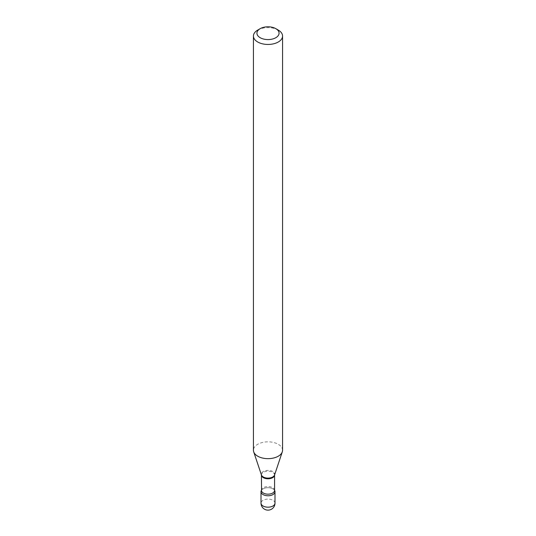 <?xml version="1.0" encoding="UTF-8"?>
<svg xmlns="http://www.w3.org/2000/svg" width="536" height="536" viewBox="0 0 536 536"><rect width="100%" height="100%" fill="white"/><g stroke="black" fill="none" stroke-linecap="round" stroke-linejoin="round"><path stroke-width="0.4" stroke-dasharray="2.68 2.01" d="M261.541 490.192A6.988 4.033 0 0 1 263.055 488.879A6.988 4.033 0 0 1 274.459 490.192A6.988 4.033 0 0 1 274.573 490.353A6.988 4.033 0 0 0 272.945 488.879A6.988 4.033 0 0 0 261.427 490.353A6.988 4.033 0 0 1 261.541 490.192L261.427 490.393M282.566 450.253A14.566 8.409 0 0 0 273.574 442.481A14.566 8.409 0 0 0 257.702 444.304A14.566 8.409 0 0 0 253.434 450.253M278.298 30.096A14.566 8.409 0 0 0 257.702 30.096M274.988 503.143A6.988 4.033 0 0 0 272.945 500.289A6.988 4.033 0 0 0 263.055 500.289A6.988 4.033 0 0 0 261.012 503.143M274.573 474.983A6.573 3.792 0 0 0 270.512 471.479A6.573 3.792 0 0 0 263.35 472.296A6.573 3.792 0 0 0 261.427 474.983L261.434 474.976A6.693 3.866 0 0 1 263.27 471.513A6.693 3.866 0 0 1 271.136 470.829A6.693 3.866 0 0 1 274.566 474.976L274.573 474.983M274.573 490.373A6.573 3.792 0 0 0 270.512 486.869A6.573 3.792 0 0 0 263.35 487.693A6.573 3.792 0 0 0 261.427 490.373"/><path stroke-width="0.8" d="M263.055 494.581A6.988 4.033 0 0 0 270.673 495.458A6.988 4.033 0 0 0 274.988 491.733A6.988 4.033 0 0 0 274.573 490.353A6.988 4.033 0 0 1 272.945 494.581A6.988 4.033 0 0 1 264.248 495.137A6.988 4.033 0 0 1 261.427 490.353A6.988 4.033 0 0 0 261.012 491.733A6.988 4.033 0 0 0 263.055 494.581M257.702 30.096L260.174 28.669A11.068 6.392 0 0 0 260.174 37.708A11.068 6.392 0 0 0 275.826 37.708A11.068 6.392 0 0 0 275.826 28.669A11.068 6.392 0 0 0 260.174 28.669L257.702 30.096A14.566 8.409 0 0 0 253.434 36.046A14.566 8.409 0 0 0 262.426 43.811A14.566 8.409 0 0 0 278.298 41.989A14.566 8.409 0 0 0 282.566 36.046A14.566 8.409 0 0 0 278.298 30.096L275.826 28.669M253.434 36.046L253.434 450.253A14.566 8.409 0 0 0 253.702 451.841A14.566 8.409 0 0 0 263.732 458.287A14.566 8.409 0 0 0 278.298 456.196A14.566 8.409 0 0 0 282.298 451.841A14.566 8.409 0 0 0 282.566 450.253L282.566 36.046M274.988 503.143A6.988 6.988 0 0 1 271.497 509.2A6.988 6.988 0 0 1 261.012 503.143A6.988 4.033 0 0 0 263.055 505.997A6.988 4.033 0 0 0 272.945 505.997A6.988 4.033 0 0 0 274.988 503.143L274.988 491.733M261.541 490.192L261.427 474.983A6.573 3.792 0 0 0 265.488 478.487A6.573 3.792 0 0 0 272.65 477.663A6.573 3.792 0 0 0 274.573 474.983L282.298 451.841M261.427 474.983L261.427 474.963A6.693 3.866 0 0 0 266.037 477.938A6.693 3.866 0 0 0 272.73 476.973A6.693 3.866 0 0 0 274.566 474.976M261.427 490.373A6.573 3.792 0 0 0 265.488 493.877A6.573 3.792 0 0 0 272.65 493.06A6.573 3.792 0 0 0 274.573 490.373L274.573 474.983M261.012 503.143L261.012 491.733M261.434 474.976L253.702 451.841"/></g></svg>
